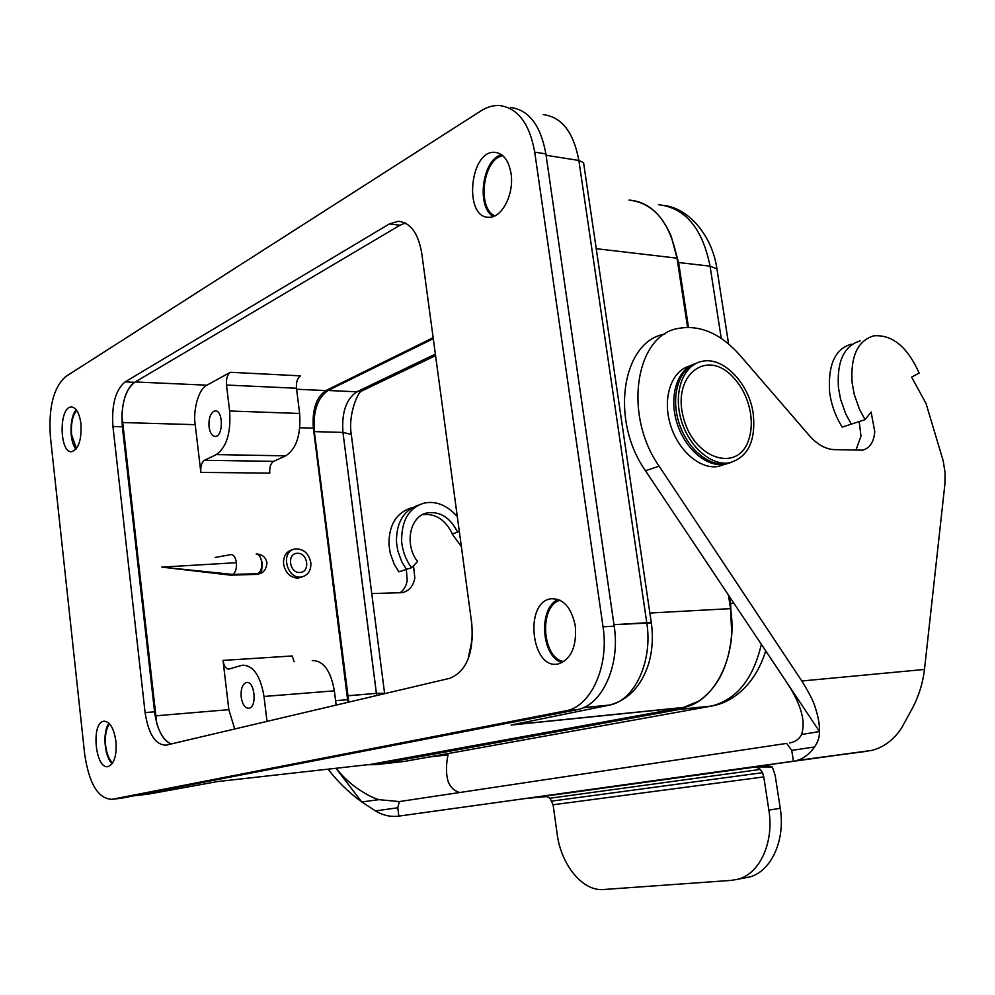 <?xml version="1.0" encoding="UTF-8"?>
<svg xmlns="http://www.w3.org/2000/svg" width="995" height="995" viewBox="0 0 995 995"><rect width="100%" height="100%" fill="white"/><g stroke="black" fill="none" stroke-linecap="round" stroke-linejoin="round"><path stroke-width="1.49" d="M563.866 661.588C541.877 658.441 538.668 605.992 560.098 600.246C538.668 605.992 541.877 658.441 563.866 661.588M494.826 215.865C476.642 208.017 483.097 158.503 502.873 155.73C483.097 158.503 476.642 208.017 494.826 215.865M105.607 745.404C104.773 735.852 106.092 728.663 109.549 723.825C106.092 728.663 104.773 735.852 105.607 745.404C106.639 753.638 108.977 759.508 112.622 763.016C108.977 759.508 106.639 753.638 105.607 745.404M71.603 434.778C70.757 423.969 72.448 415.823 76.677 410.375C72.448 415.823 70.757 423.969 71.603 434.778L76.441 448.571L71.603 434.778M241.387 665.456L228.912 669.05C225.927 669.013 223.962 666.128 223.017 660.406L292.231 655.966L294.122 661.762L292.231 655.966L223.017 660.406L228.838 709.671L234.733 728.987L228.838 709.671L223.017 660.406C223.962 666.128 225.927 669.013 228.912 669.05L241.387 665.456M264.011 696.463C260.441 675.68 253.265 665.257 242.469 665.207C253.265 665.257 260.441 675.68 264.011 696.463L334.37 690.841L336.148 705.082L334.37 690.841C330.75 670.667 323.375 660.568 312.268 660.556C323.375 660.568 330.75 670.667 334.37 690.841L264.011 696.463L267.008 721.375L264.011 696.463M161.849 567.113L236.437 562.685C235.566 557.387 233.738 554.688 230.964 554.576C233.738 554.688 235.566 557.387 236.437 562.685C236.773 568.705 235.504 572.61 232.643 574.426L230.666 575.16L161.849 567.113L232.643 574.426L230.666 575.16L161.849 567.113L236.437 562.685C236.773 568.705 235.504 572.61 232.643 574.426L161.849 567.113M259.608 573.642L230.666 575.16L256.66 574.376L257.804 573.68L232.643 574.426L257.804 573.68C260.777 571.976 262.071 568.095 261.66 562.051C260.789 556.839 258.974 554.165 256.175 554.016C258.974 554.165 260.789 556.839 261.66 562.051C262.071 568.095 260.777 571.976 257.804 573.68L261.623 572.846M156.712 723.029L121.912 415.325C122.907 398.734 127.136 387.739 134.599 382.329L125.109 381.893C115.532 389.916 111.477 404.791 112.945 426.507L145.096 712.594L154.561 711.811C157.023 729.335 162.571 740.044 171.177 743.961C164.921 741.536 160.095 734.559 156.712 723.029L121.912 415.325L122.348 426.768C120.88 405.127 124.96 390.314 134.599 382.329L125.109 381.893L389.306 223.962L398.336 221.313C410.45 222.47 418.248 233.116 421.743 253.24L471.804 623.927C473.844 653.317 466.506 671.451 449.79 678.304L166.115 745.155C155.481 745.081 148.479 734.223 145.096 712.594L154.561 711.811L122.348 426.768L112.945 426.507L145.096 712.594C148.479 734.223 155.481 745.081 166.115 745.155L449.79 678.304C466.506 671.451 473.844 653.317 471.804 623.927L421.743 253.24C418.248 233.116 410.45 222.47 398.336 221.313L389.306 223.962L125.109 381.893C115.532 389.916 111.477 404.791 112.945 426.507L122.348 426.768L154.561 711.811L156.712 723.029M195.207 424.666C192.93 411.818 197.968 389.194 206.948 385.189L135.233 381.956L206.948 385.189L230.355 372.292C227.345 374.593 226.064 378.846 226.487 385.04L229.621 410.997C231.051 432.85 226.599 447.377 216.251 454.603L204.51 460.287C201.649 462.302 200.418 466.332 200.841 472.389L195.207 424.666C192.93 411.818 197.968 389.194 206.948 385.189L230.355 372.292C227.345 374.593 226.064 378.846 226.487 385.04L229.621 410.997C231.051 432.85 226.599 447.377 216.251 454.603L204.51 460.287C201.649 462.302 200.418 466.332 200.841 472.389L195.207 424.666L122.348 422.527L195.207 424.666M296.473 388.237C296.05 382.217 297.381 378.088 300.49 375.861L230.355 372.292L300.49 375.861C297.381 378.088 296.05 382.217 296.473 388.237L299.632 413.472L296.473 388.237L226.487 385.04L296.473 388.237M213.714 411.358L215.131 410.947C223.266 409.803 223.489 436.494 215.343 436.432C212.109 436.22 210.007 433.024 209.049 426.855C208.527 419.218 210.082 414.057 213.714 411.358L215.131 410.947C223.266 409.803 223.489 436.494 215.343 436.432C212.109 436.22 210.007 433.024 209.049 426.855C208.527 419.218 210.082 414.057 213.714 411.358M285.752 455.834C296.423 448.832 301.05 434.703 299.632 413.472C301.05 434.703 296.423 448.832 285.752 455.834L273.613 461.357L285.752 455.834L216.251 454.603L285.752 455.834M269.794 473.122C269.384 467.24 270.652 463.309 273.613 461.357L204.51 460.287L273.613 461.357C270.652 463.309 269.384 467.24 269.794 473.122L200.841 472.389L269.794 473.122M384.58 693.266L351.285 434.392C347.989 414.853 357.578 392.988 361.16 391.271L356.882 391.794C346.148 399.032 341.509 412.577 342.964 432.427L351.285 434.392L384.58 693.266L376.371 693.366L376.695 695.53L342.964 432.427L314.333 431.619L348.785 702.109L347.106 695.853L313.363 428.148L299.818 427.75L313.363 428.148C312.032 409.791 316.211 397.266 325.887 390.575L327.952 389.555L328.064 390.488C317.455 397.826 312.878 411.532 314.333 431.619L342.964 432.427C341.509 412.577 346.148 399.032 356.882 391.794L435.362 354.12L356.882 391.794L328.064 390.488L327.952 389.555L433.148 337.678L325.887 390.575C316.211 397.266 312.032 409.791 313.363 428.148L347.976 702.296L347.106 695.853L376.371 693.366L342.964 432.427L351.285 434.392C347.989 414.853 357.578 392.988 361.16 391.271L435.574 355.638L361.16 391.271L356.882 391.794L328.064 390.488L433.285 338.686L328.064 390.488C317.455 397.826 312.878 411.532 314.333 431.619L347.628 695.729L376.371 693.366L384.605 693.515M293.077 549.576L292.194 549.737C286.013 551.715 283.14 556.516 283.575 564.14C285.416 572.871 290.179 577.548 297.853 578.17L303.002 576.615M249.148 708.216C257.406 706.823 254.571 680.393 246.412 682.52C242.394 684.112 240.653 688.963 241.188 697.085C242.432 704.535 245.019 708.253 248.949 708.266L249.148 708.216C257.406 706.823 254.571 680.393 246.412 682.52C242.394 684.112 240.653 688.963 241.188 697.085C242.432 704.535 245.019 708.253 248.949 708.266L249.148 708.216M373.411 764.073L217.196 781.597L373.411 764.073L679.075 708.241L679.262 709.46L375.724 764.657L404.691 761.386L710.38 706.276L679.262 709.46L375.724 764.657L367.652 764.72L375.724 764.657L404.691 761.386L710.38 706.276L680.456 709.224L711.587 706.04C732.594 702.532 755.217 684.796 765.727 650.917C755.217 684.796 732.594 702.532 711.587 706.04C736.648 699.56 753.227 678.988 761.324 644.3C753.227 678.988 736.648 699.56 711.587 706.04L679.262 709.46L679.075 708.241L683.528 707.42L512.114 724.833L683.528 707.42L698.478 701.264L680.456 709.224L698.478 701.264C718.104 687.806 729.186 665.17 731.748 633.342L730.653 603.443L729.646 596.851L730.653 603.443L733.937 603.269L730.653 603.443L731.748 633.342L730.517 608.641L728.439 595.035L730.517 608.641L649.859 613.044L730.517 608.641C738.315 654.859 714.845 702.147 683.528 707.42L511.156 725.032L608.729 705.244L583.244 707.719L609.686 705.045C634.648 700.455 652.981 661.165 646.762 622.733L612.273 387.926L646.762 622.733L651.327 622.882L613.977 624.673L545.882 153.902L614.189 626.154C620.407 665.17 602.236 705.02 577.461 709.634L121.191 798.251L576.453 709.845L566.404 710.704C591.129 706.089 609.251 666.053 603.032 626.813L534.725 152.135C529.539 123.43 517.773 107.895 499.453 105.52C493.234 105.209 487.09 106.975 481.045 110.818L65.645 376.62C53.519 387.478 48.432 407.477 50.384 436.594L84.687 754.247C89.09 783.786 98.169 798.798 111.937 799.321L566.404 710.704C591.129 706.089 609.251 666.053 603.032 626.813L534.725 152.135C529.539 123.43 517.773 107.895 499.453 105.52C493.234 105.209 487.09 106.975 481.045 110.818L65.645 376.62C53.519 387.478 48.432 407.477 50.384 436.594L84.687 754.247C89.09 783.786 98.169 798.798 111.937 799.321L565.396 710.928L577.461 709.634C602.236 705.02 620.407 665.17 614.189 626.154L603.032 626.813L614.189 626.154L613.977 624.673L646.762 622.733C652.981 661.165 634.648 700.455 609.699 705.045L511.156 725.032L682.458 707.632L370.414 764.409M687.57 327.33L677.01 258.165L596.241 248.688L677.01 258.165C669.921 222.295 653.914 202.943 629.014 200.094C647.384 201.487 661.451 213.564 671.202 236.325L677.01 258.165L687.57 327.33M217.196 781.597L148.454 794.122L133.927 795.789L148.454 794.122L217.196 781.597M696.587 363.15C679.175 368.598 670.655 395.326 678.578 421.519C686.276 447.762 708.477 466.966 726.524 463.745L731.536 462.352M750.516 413.311C747.892 398.162 741.586 385.575 731.561 375.575C705.132 348.835 671.849 376.558 683.54 418.037C694.249 459.715 738.651 473.06 748.812 439.442C751.387 431.581 751.959 422.875 750.516 413.311M297.443 553.307C308.015 552.623 310.502 572.598 299.806 572.473C289.172 573.269 286.684 553.071 297.443 553.307M310.813 562.573C311.261 570.16 308.375 574.911 302.169 576.826C287.257 580.694 279.583 551.715 294.794 549.016C303.201 548.419 308.549 552.934 310.813 562.573M688.478 327.33L678.59 262.531L671.202 236.325L678.59 262.531L677.732 262.929L678.59 262.531L688.478 327.33M400.002 225.218L134.599 382.329L400.002 225.218L389.306 223.962L400.002 225.218L405.313 223.029L400.002 225.218M562.175 662.583C541.056 657.073 538.021 607.447 558.294 599.463C538.021 607.447 541.056 657.073 562.175 662.583M575.321 626.079C571.453 607.41 563.344 598.318 550.969 598.779C523.594 602.149 531.392 670.767 558.494 663.876C571.167 659.175 576.777 646.576 575.321 626.079C571.453 607.41 563.344 598.318 550.969 598.779C523.594 602.149 531.392 670.767 558.494 663.876C571.167 659.175 576.777 646.576 575.321 626.079M493.259 216.512C476.083 206.811 482.239 159.523 501.517 154.66C482.239 159.523 476.083 206.811 493.259 216.512M511.032 173.478C508.694 160.344 503.296 153.305 494.838 152.322C469.491 150.158 463.521 218.527 488.98 217.246C501.915 218.141 514.39 193.851 511.032 173.478C508.694 160.344 503.296 153.305 494.838 152.322C469.491 150.158 463.521 218.527 488.98 217.246C501.915 218.141 514.39 193.851 511.032 173.478M75.993 449.143C69.215 441.556 69.351 417.067 76.242 409.778C69.351 417.067 69.215 441.556 75.993 449.143M80.956 423.808C79.401 413.012 76.167 407.415 71.254 407.005C58.668 406.905 59.327 453.72 71.851 451.655C78.68 448.969 81.702 439.69 80.956 423.808C79.401 413.012 76.167 407.415 71.254 407.005C58.668 406.905 59.327 453.72 71.851 451.655C78.68 448.969 81.702 439.69 80.956 423.808M112.186 763.65C104.301 756.884 102.311 731.362 109.015 723.278C102.311 731.362 104.301 756.884 112.186 763.65M115.942 741.362C113.878 728.054 109.811 721.35 103.741 721.251C90.707 722.718 95.396 770.205 108.268 766.536C114.276 763.837 116.838 755.454 115.942 741.362C113.878 728.054 109.811 721.35 103.741 721.251C90.707 722.718 95.396 770.205 108.268 766.536C114.276 763.837 116.838 755.454 115.942 741.362M510.534 107.472C528.905 109.86 540.683 125.333 545.882 153.902L534.725 152.135L545.882 153.902C540.683 125.333 528.905 109.86 510.534 107.472M724.969 464.292L718.179 466.468C699.796 469.789 677.209 449.852 669.933 423.124C662.409 396.445 672.11 369.966 690.269 365.861M944.902 484.092L924.479 669.448L801.846 680.99L659.113 466.145C622.969 414.778 635.519 335.041 678.441 328.4C700.057 324.631 720.479 333.487 739.695 354.954L809.408 435.661C817.318 444.578 825.626 449.23 834.32 449.628L862.354 450.15C869.667 448.446 873.809 442.302 874.779 431.73L871.11 412.029L865.065 419.654L859.381 409.107L854.27 394.468L852.13 382.826C850.389 356.459 857.59 340.8 873.709 335.837C892.192 334.382 907.353 346.795 919.169 373.063L911.631 377.117L926.034 403.51L943.173 460.722L945.076 472.637L944.902 484.092M399.841 592.908C403.858 590.11 406.321 585.943 407.216 580.383L406.333 569.438M459.304 531.318L457.588 532.163C450.3 517.574 440.138 511.156 427.141 512.922C409.865 516.044 404.082 544.514 417.577 561.553L411.569 567.722L398.896 571.864L394.231 564.264L390.301 553.531L388.958 544.887C388.746 525.086 396.246 512.736 411.457 507.823M457.588 532.163L452.203 534.041L461.357 546.566M452.439 533.917C445.287 519.577 435.288 513.171 422.44 514.676M371.757 593.567L402.341 592.647C409.181 590.93 413.348 586.043 414.828 577.971L413.522 565.732M472.426 638.131L467.924 659.66M448.297 753.526L448.011 754.894C445.971 764.931 445.959 773.65 447.986 781.038C450.15 787.045 454.056 790.876 459.702 792.518M801.846 680.99C809.01 692.57 813.425 701.214 815.079 706.935C818.313 716.636 819.743 724.77 819.382 731.3L645.506 470.772C609.686 420.089 622.086 341.223 664.697 334.133M855.899 450.2L860.986 436.108L859.195 421.569M397.776 807.766L375.525 810.925C382.988 815.415 390.761 817.156 398.846 816.111L397.776 807.766L399.318 801.584L786.659 743.389L791.734 750.379L793.413 761.212L398.846 816.111L871.558 750.441C883.647 747.432 893.659 739.944 901.607 728.004L913.286 706.574C919.169 694.945 922.9 682.57 924.479 669.448M851.173 344.233C835.079 348.859 827.89 364.854 829.606 392.192C831.347 404.915 835.564 416.557 842.23 427.104L865.065 419.654M762.518 772.692L763.787 776.921L553.096 804.768L549.986 798.239L545.807 796.1L755.939 766.934L760.354 769.421L762.518 772.692L551.989 801.074M755.939 766.934L772.331 766.996L765.254 766.386C764.62 765.851 767.232 765.167 773.078 764.334M530.422 798.052L547.399 796.51M772.331 766.996L775.155 775.316L780.242 808.313C785.565 840.265 771.212 871.458 749.496 877.018L743.601 878.137M553.096 804.768L557.138 833.822C561.006 864.817 582.585 891.545 603.567 889.518L731.499 880.364L738.178 879.182C759.857 873.61 774.197 842.255 768.861 810.117L763.787 776.921M328.051 769.16C337.691 781.672 348.934 792.605 361.757 801.958L335.987 768.264C341.919 775.54 348.486 781.883 355.725 787.294C364.742 793.624 372.453 797.741 378.846 799.657L399.318 801.584M378.809 799.657L361.757 801.958M375.525 810.913L362.031 802.119M791.734 750.379L814.582 746.946C809.482 754.086 803.487 758.625 796.609 760.566L867.478 751.213M814.582 746.946C818.039 741.872 819.656 736.76 819.407 731.586L819.382 731.3M819.407 731.586L801.572 734.484C799.582 738.501 796.261 741.175 791.597 742.519L789.532 742.942M787.567 683.64C801.249 704.858 805.913 721.81 801.547 734.472M457.302 516.554C446.966 505.124 435.897 500.647 424.081 503.122C408.87 507.786 401.383 520.596 401.632 541.566C402.602 551.267 405.923 559.986 411.569 567.722M753.19 413.435C749.048 383.15 723.091 356.247 701.96 361.359C683.503 364.916 673.354 391.445 680.791 418.559C687.968 445.71 710.791 466.157 729.323 462.824C748.078 457.327 756.038 440.86 753.19 413.435M403.995 223.402L406.532 223.701L403.995 223.402M155.506 715.84L228.838 709.671L155.506 715.84M229.621 410.997L299.632 413.472L229.621 410.997M325.887 390.575L296.597 389.244L325.887 390.575M335.601 700.704L347.591 699.696L335.601 700.704M578.854 160.444L583.592 162.72L583.754 163.864L583.592 162.72L578.854 160.444L546.081 155.282L578.854 160.444C573.617 132.273 561.752 117 543.245 114.624C561.752 117 573.617 132.273 578.854 160.444L612.273 387.926L578.854 160.444M608.729 705.244L610.457 704.883L608.729 705.244M149.698 793.886L148.454 794.122L149.698 793.886M694.286 364.033C677.085 369.804 668.851 396.545 676.836 422.539C684.622 448.596 706.699 467.563 724.671 464.354L729.211 463.135M262.382 562.038L261.511 572.324M721.238 338.375L710.057 266.162L678.59 262.531L710.057 266.162C702.433 228.253 685.232 207.756 658.454 204.696C685.232 207.756 702.433 228.253 710.057 266.162L716.935 268.911L710.057 266.162L721.238 338.375M730.653 603.443L729.758 603.654L730.653 603.443M375.6 763.662L375.724 764.657L375.6 763.662M111.937 799.321L121.191 798.251L111.937 799.321M448.011 754.894L428.745 757.046M659.113 466.145L645.506 470.772M851.297 424.144L845.638 413.696L840.551 399.169L838.449 387.615C836.77 361.446 843.984 345.862 860.115 340.899M760.354 769.421L549.986 798.239M780.242 808.313L768.861 810.117M406.47 569.389L401.781 561.74L397.838 550.944L396.483 542.25C396.221 522.562 403.609 510.186 418.621 505.112M256.61 554.004C262.27 554.302 265.715 557.188 266.971 562.672C265.964 574.277 258.115 573.692 259.508 573.667C258.115 573.692 265.964 574.277 266.971 562.672C265.715 557.188 262.27 554.302 256.61 554.004M258.003 574.214L259.508 573.667L258.003 574.214M583.58 162.707L651.315 622.87L583.58 162.707M609.699 705.045L583.567 707.582L609.699 705.045C628.554 699.833 641.576 685.953 648.752 663.404C652.446 650.195 653.292 636.688 651.315 622.87C653.292 636.688 652.446 650.195 648.752 663.404C641.576 685.953 628.554 699.833 609.686 705.045M724.671 464.354L726.524 463.745M728.589 343.922L716.935 268.911C712.059 234.683 688.254 208.813 665.058 205.542C688.254 208.813 712.059 234.683 716.935 268.911L728.589 343.922M401.744 221.723L398.336 221.313L401.744 221.723M554.476 598.629L550.969 598.779L554.476 598.629M497.537 152.745L494.838 152.322L497.537 152.745M72.125 407.042L71.254 407.005L72.125 407.042M104.711 721.164L103.741 721.251L104.711 721.164M566.404 710.704L577.461 709.634L566.404 710.704M215.194 557.449L230.454 554.688M247.083 682.471L246.412 682.52M215.753 410.972L215.131 410.947M749.496 877.018L738.178 879.182M796.672 760.553L871.558 750.441M427.141 512.922L422.8 514.502M765.329 766.871L765.205 766.075M718.179 466.468L729.323 462.824"/></g></svg>
